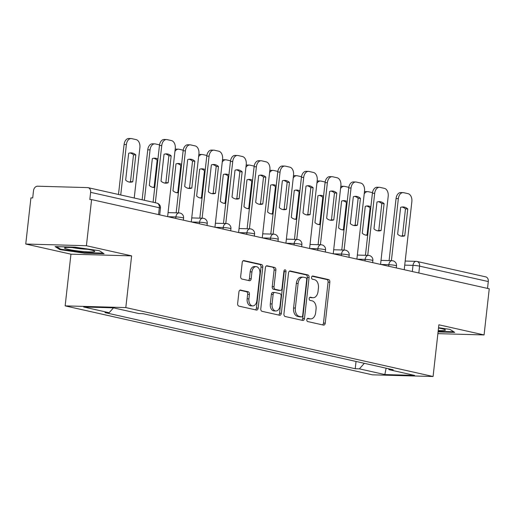 <?xml version="1.0" encoding="UTF-8"?>
<svg xmlns="http://www.w3.org/2000/svg" width="515" height="515" viewBox="0 0 515 515"><rect width="100%" height="100%" fill="white"/><g stroke="black" fill="none" stroke-linecap="round" stroke-linejoin="round"><path stroke-width="0.77" d="M306.824 319.725A1.609 1.056 91.6 0 0 307.687 321.553L323.504 325.1A2.298 1.513 91.6 0 0 323.69 325.126A2.298 1.513 91.6 0 0 325.248 323.163L329.845 282.188A2.298 1.513 91.6 0 0 328.609 279.581L312.792 276.034A1.609 1.056 91.6 0 0 312.657 276.014A1.609 1.056 91.6 0 0 311.569 277.392A1.609 1.056 91.6 0 0 312.431 279.22L314.478 279.677A7.365 4.828 91.6 0 1 318.425 288.027L318.045 291.445A7.365 4.828 91.6 0 1 313.075 297.734A7.365 4.828 91.6 0 1 312.463 297.657L310.416 297.2A1.609 1.056 91.6 0 0 310.281 297.181A1.609 1.056 91.6 0 0 309.193 298.558A1.609 1.056 91.6 0 0 310.062 300.387L312.109 300.844A7.365 4.828 91.6 0 1 316.055 309.2L315.669 312.611A7.365 4.828 91.6 0 1 310.7 318.901A7.365 4.828 91.6 0 1 310.088 318.824L308.041 318.367A1.609 1.056 91.6 0 0 307.906 318.354A1.609 1.056 91.6 0 0 306.824 319.725M240.672 290.067A2.298 1.513 91.6 0 0 240.479 290.048A2.298 1.513 91.6 0 0 238.928 292.011L237.64 303.509A2.298 1.513 91.6 0 0 238.87 306.116L256.438 310.056A2.298 1.513 91.6 0 0 256.631 310.082A2.298 1.513 91.6 0 0 258.182 308.118L262.779 267.143A2.298 1.513 91.6 0 0 261.543 264.536L243.975 260.59A2.298 1.513 91.6 0 0 243.788 260.571A2.298 1.513 91.6 0 0 242.23 262.534L240.679 276.42A2.298 1.513 91.6 0 0 241.908 279.027L249.427 280.714A2.298 1.513 91.6 0 0 249.621 280.739A2.298 1.513 91.6 0 0 251.172 278.776L251.944 271.888A6.154 4.036 91.6 0 1 256.097 266.628A6.154 4.036 91.6 0 1 259.908 273.677L256.882 300.651A6.154 4.036 91.6 0 1 252.73 305.91A6.154 4.036 91.6 0 1 248.919 298.861L249.421 294.368A2.298 1.513 91.6 0 0 248.191 291.754L240.286 290.061M125.808 307.577L131.608 255.865L86.411 245.726L91.586 199.575L489.25 288.793L484.074 334.937L438.877 324.798L433.076 376.51L125.808 307.577L65.148 305.884L372.416 374.823L433.076 376.51M283.932 313.893A2.298 1.513 91.6 0 0 285.168 316.5L302.736 320.446A2.298 1.513 91.6 0 0 302.929 320.465A2.298 1.513 91.6 0 0 304.481 318.502L309.077 277.527A2.298 1.513 91.6 0 0 307.841 274.92L290.273 270.98A2.298 1.513 91.6 0 0 290.087 270.954A2.298 1.513 91.6 0 0 288.529 272.924L283.932 313.893M279.587 315.251L262.019 311.311A2.298 1.513 91.6 0 1 260.79 308.697L265.38 267.729A2.298 1.513 91.6 0 1 266.937 265.759A2.298 1.513 91.6 0 1 267.124 265.785L274.643 267.472A2.298 1.513 91.6 0 1 275.879 270.085L274.012 286.701A2.298 1.513 91.6 0 0 275.248 289.308L280.231 290.428A2.298 1.513 91.6 0 0 280.424 290.454A2.298 1.513 91.6 0 0 281.975 288.484L283.92 271.186A1.609 1.056 91.6 0 1 285.007 269.809A1.609 1.056 91.6 0 1 286.005 271.656L281.332 313.307A2.298 1.513 91.6 0 1 279.78 315.277A2.298 1.513 91.6 0 1 279.587 315.251M86.411 245.726L25.75 244.033L30.926 197.889L32.696 197.94L33.501 190.75A4.687 3.508 -77.4 0 1 37.556 186.211L87.608 187.602A4.687 3.508 -77.4 0 1 88.117 187.666L156.817 203.077A4.687 3.508 102.6 0 1 159.328 207.751L90.627 192.34A4.687 3.508 -77.4 0 0 88.117 187.666M25.75 244.033L70.948 254.172L65.148 305.884M91.586 199.575L89.822 199.53L90.627 192.34M405.189 261.047L416.178 261.356A4.687 3.077 91.6 0 1 416.564 261.401A4.687 3.508 102.6 0 1 417.073 261.466L485.78 276.883A4.687 3.508 102.6 0 1 488.291 281.551L419.583 266.139A4.687 0.451 -173.6 0 0 413.011 265.36L404.732 265.128M487.518 288.406L488.291 281.551M437.885 333.649L484.074 334.937M342.893 358.504L332.381 356.142M332.883 356.258L332.368 356.245M308.723 350.837L319.236 353.193M309.225 350.947L308.71 350.934M285.059 345.526L295.578 347.889M285.568 345.642L285.053 345.629M261.401 340.222L271.914 342.578M261.903 340.331L261.388 340.318M237.743 334.911L248.256 337.274M238.245 335.027L237.73 335.014M214.079 329.606L224.598 331.963M214.588 329.716L214.073 329.703M190.421 324.296L200.94 326.658M190.93 324.411L190.408 324.399M166.763 318.991L177.276 321.347M167.266 319.1L166.751 319.088M143.106 313.68L153.618 316.043M143.608 313.796L143.093 313.783M388.484 368.734L389.089 369.686L414.569 375.403L384.86 374.572L359.38 368.856L364.33 363.313M113.48 307.854L109.135 312.714L104.976 312.599L355.221 368.74L359.38 368.856M109.135 312.714L83.655 306.998L113.364 307.828L138.844 313.545L143.003 313.661L393.248 369.802L389.089 369.686M438.078 331.911L454.726 332.375L449.943 329.368L438.548 327.714M131.608 255.865L70.948 254.172M55.099 246.595L59.882 249.608L84.37 253.161L104.075 253.715L99.298 250.702L74.804 247.149L55.099 246.595M356.039 361.453L355.221 368.74M384.86 374.572L386.108 368.199M59.972 248.797L59.882 249.608M84.434 252.608L84.37 253.161M307.365 318.56L308.324 318.779A7.365 4.828 91.6 0 0 308.936 318.856L310.7 318.901M313.075 297.734L311.305 297.683A7.365 4.828 91.6 0 1 310.693 297.612L309.734 297.393M322.551 324.888A2.298 1.513 91.6 0 0 323.478 323.111L328.074 282.143A2.298 1.513 91.6 0 0 326.838 279.529L312.109 276.227M301.784 320.233A2.298 1.513 91.6 0 0 302.711 318.45L307.307 277.482A2.298 1.513 91.6 0 0 306.071 274.868L289.456 271.141M301.455 316.892A1.609 1.056 91.6 0 0 301.59 316.905A1.609 1.056 91.6 0 0 302.678 315.528L306.708 279.568A1.609 1.056 91.6 0 0 305.846 277.74L303.689 277.257A7.365 4.828 91.6 0 0 303.078 277.179A7.365 4.828 91.6 0 0 298.108 283.469L295.353 308.054A7.365 4.828 91.6 0 0 299.299 316.403L301.455 316.892L299.685 316.841A1.609 1.056 91.6 0 0 299.82 316.86A1.609 1.056 91.6 0 0 299.955 316.847M303.078 277.179L301.307 277.128A7.365 4.828 91.6 0 0 296.337 283.424L298.108 283.469M299.685 316.841L297.528 316.358A7.365 4.828 91.6 0 1 293.582 308.002L296.337 283.424M266.307 265.952L274.643 267.472M278.847 290.389A2.298 1.513 91.6 0 1 278.654 290.402A2.298 1.513 91.6 0 1 278.467 290.376L273.478 289.263A2.298 1.513 91.6 0 1 272.242 286.649L274.109 270.034A2.298 1.513 91.6 0 0 272.873 267.42M278.634 315.038A2.298 1.513 91.6 0 0 279.561 313.262L284.235 271.605A1.609 1.056 91.6 0 0 284.1 270.517M272.081 303.94A6.154 4.036 91.6 0 0 275.892 310.989A6.154 4.036 91.6 0 0 280.044 305.73L281.113 296.222A2.298 1.513 91.6 0 0 279.877 293.614L274.888 292.494A2.298 1.513 91.6 0 0 274.701 292.469A2.298 1.513 91.6 0 0 273.143 294.438L272.081 303.94L270.311 303.889A6.154 4.036 91.6 0 0 274.122 310.938L275.892 310.989M273.124 292.449A2.298 1.513 91.6 0 0 272.931 292.423A2.298 1.513 91.6 0 0 271.379 294.387L273.143 294.438M270.311 303.889L271.379 294.387M252.73 305.91L250.959 305.859A6.154 4.036 91.6 0 1 247.149 298.809L247.651 294.316A2.298 1.513 91.6 0 0 246.421 291.709L239.848 290.235M256.097 266.628L254.326 266.577A6.154 4.036 91.6 0 0 250.174 271.836L251.944 271.888M248.481 280.501A2.298 1.513 91.6 0 0 249.402 278.724L250.174 271.836M255.492 309.843A2.298 1.513 91.6 0 0 256.412 308.067L261.008 267.092A2.298 1.513 91.6 0 0 259.772 264.485L243.157 260.757M370.871 206.863A14.652 9.611 91.6 0 0 367.736 205.961A14.652 9.611 91.6 0 0 365.27 206.373L362.257 233.237A14.652 9.611 91.6 0 0 366.918 235.252A14.652 9.611 91.6 0 0 367.684 235.226M372.48 192.642L368.315 191.702A7.03 4.616 91.6 0 0 367.729 191.632A7.03 4.616 91.6 0 0 364.214 193.898M365.772 235.117A14.652 9.611 91.6 0 0 367.086 234.769L370.098 207.912A14.652 9.611 91.6 0 0 366.583 206.032M364.459 191.696A7.03 4.616 -88.4 0 1 365.431 191.567L367.729 191.632M367.086 234.769L367.736 234.789M370.098 207.912L370.748 207.931M404.751 235.819A14.652 9.611 -88.4 0 1 402.286 236.237A14.652 9.611 -88.4 0 1 397.625 234.222L400.638 207.358A14.652 9.611 -88.4 0 1 403.103 206.946A14.652 9.611 -88.4 0 1 407.764 208.961L404.751 235.819L402.453 235.754A14.652 9.611 -88.4 0 1 401.14 236.102M402.453 235.754L405.466 208.897A14.652 9.611 -88.4 0 0 401.951 207.017M388.664 266.223L388.831 264.691A4.687 3.077 -88.4 0 1 391.999 260.687L381.01 260.378L389.095 260.603L396.054 198.565A7.03 4.616 -88.4 0 1 400.799 192.552L403.097 192.616A7.03 4.616 91.6 0 0 398.353 198.629L396.054 198.565M404.217 269.712L411.852 201.655A7.03 4.616 91.6 0 0 408.08 193.679L403.683 192.687A7.03 4.616 91.6 0 0 403.097 192.616M391.394 260.667L398.353 198.629M407.764 208.961L405.466 208.897M347.207 201.552A14.652 9.611 91.6 0 0 344.072 200.65A14.652 9.611 91.6 0 0 341.606 201.069L338.593 227.926A14.652 9.611 91.6 0 0 343.26 229.941A14.652 9.611 91.6 0 0 344.026 229.915M348.822 187.331L344.651 186.398A7.03 4.616 91.6 0 0 344.065 186.321A7.03 4.616 91.6 0 0 340.55 188.593M342.108 229.806A14.652 9.611 91.6 0 0 343.421 229.465L346.434 202.601A14.652 9.611 91.6 0 0 342.919 200.721M340.801 186.391A7.03 4.616 -88.4 0 1 341.767 186.256L344.065 186.321M343.421 229.465L344.078 229.478M346.434 202.601L347.091 202.62M323.549 196.247A14.652 9.611 91.6 0 0 320.414 195.346A14.652 9.611 91.6 0 0 317.948 195.758L314.935 222.622A14.652 9.611 91.6 0 0 319.596 224.637A14.652 9.611 91.6 0 0 320.369 224.611M325.165 182.027L320.993 181.087A7.03 4.616 91.6 0 0 320.407 181.016A7.03 4.616 91.6 0 0 316.892 183.282M318.45 224.495A14.652 9.611 91.6 0 0 319.764 224.154L322.776 197.297A14.652 9.611 91.6 0 0 319.261 195.417M317.137 181.08A7.03 4.616 -88.4 0 1 318.109 180.952L320.407 181.016M319.764 224.154L320.414 224.173M322.776 197.297L323.426 197.316M438.239 330.488A15.238 1.461 -173.6 0 0 444.574 330.43A15.238 1.461 -173.6 0 0 445.243 329.787A15.238 1.461 -173.6 0 0 438.516 328.036M453.799 331.795L438.143 331.364M93.923 251.764A15.238 1.461 -173.6 0 0 94.599 251.12A15.238 1.461 -173.6 0 0 81.016 248.378A15.238 1.461 -173.6 0 0 65.353 247.612A15.238 1.461 -173.6 0 0 64.736 247.773A15.238 1.461 -173.6 0 0 75.769 250.683A15.238 1.461 -173.6 0 0 93.923 251.764M103.155 253.129L84.273 252.608L60.545 249.157L56.541 246.634M72.435 247.599A11.536 1.107 -173.6 0 0 87.132 249.247M381.094 230.514A14.652 9.611 -88.4 0 1 378.628 230.926A14.652 9.611 -88.4 0 1 373.967 228.911L376.98 202.054A14.652 9.611 -88.4 0 1 379.446 201.635A14.652 9.611 -88.4 0 1 384.106 203.65L381.094 230.514L378.795 230.45A14.652 9.611 -88.4 0 1 377.482 230.791M378.795 230.45L381.808 203.586A14.652 9.611 -88.4 0 0 378.293 201.713M365.438 255.298L372.397 193.254A7.03 4.616 -88.4 0 1 377.141 187.248L379.439 187.312A7.03 4.616 91.6 0 0 374.695 193.318L372.397 193.254M380.559 264.407L388.194 196.344A7.03 4.616 91.6 0 0 384.422 188.368L380.025 187.383A7.03 4.616 91.6 0 0 379.439 187.312M367.736 255.363L374.695 193.318M384.106 203.65L381.808 203.586M357.436 225.203A14.652 9.611 -88.4 0 1 354.97 225.622A14.652 9.611 -88.4 0 1 350.309 223.607L353.322 196.743A14.652 9.611 -88.4 0 1 355.788 196.331A14.652 9.611 -88.4 0 1 360.449 198.346L357.436 225.203L355.138 225.139A14.652 9.611 -88.4 0 1 353.824 225.486M355.138 225.139L358.15 198.281A14.652 9.611 -88.4 0 0 354.635 196.402M341.773 249.987L348.732 187.949A7.03 4.616 -88.4 0 1 353.483 181.937L355.781 182.001A7.03 4.616 91.6 0 0 351.037 188.014L348.732 187.949M356.895 259.097L364.53 191.039A7.03 4.616 91.6 0 0 360.764 183.063L356.367 182.072A7.03 4.616 91.6 0 0 355.781 182.001M344.078 250.052L351.037 188.014M360.449 198.346L358.15 198.281M299.891 190.936A14.652 9.611 91.6 0 0 296.756 190.035A14.652 9.611 91.6 0 0 294.29 190.453L291.278 217.311A14.652 9.611 91.6 0 0 295.938 219.326A14.652 9.611 91.6 0 0 296.711 219.3M301.5 176.716L297.335 175.782A7.03 4.616 91.6 0 0 296.749 175.705A7.03 4.616 91.6 0 0 293.235 177.978M294.792 219.19A14.652 9.611 91.6 0 0 296.106 218.849L299.118 191.986A14.652 9.611 91.6 0 0 295.604 190.106M293.479 175.77A7.03 4.616 -88.4 0 1 294.451 175.641L296.749 175.705M296.106 218.849L296.756 218.862M299.118 191.986L299.769 192.005M276.233 185.632A14.652 9.611 91.6 0 0 273.098 184.731A14.652 9.611 91.6 0 0 270.626 185.143L267.613 212.006A14.652 9.611 91.6 0 0 272.281 214.021A14.652 9.611 91.6 0 0 273.047 213.995M277.843 171.411L273.671 170.471A7.03 4.616 91.6 0 0 273.092 170.401A7.03 4.616 91.6 0 0 269.57 172.667M271.135 213.88A14.652 9.611 91.6 0 0 272.448 213.538L275.461 186.681A14.652 9.611 91.6 0 0 271.939 184.801M269.821 170.465A7.03 4.616 -88.4 0 1 270.793 170.336L273.092 170.401M272.448 213.538L273.098 213.558M275.461 186.681L276.111 186.7M252.569 180.321A14.652 9.611 91.6 0 0 249.434 179.42A14.652 9.611 91.6 0 0 246.968 179.838L243.956 206.695A14.652 9.611 91.6 0 0 248.616 208.71A14.652 9.611 91.6 0 0 249.389 208.684M254.185 166.1L250.013 165.167A7.03 4.616 91.6 0 0 249.427 165.09A7.03 4.616 91.6 0 0 245.913 167.362M247.47 208.575A14.652 9.611 91.6 0 0 248.784 208.234L251.796 181.37A14.652 9.611 91.6 0 0 248.282 179.49M246.164 165.154A7.03 4.616 -88.4 0 1 247.129 165.025L249.427 165.09M248.784 208.234L249.44 208.247M251.796 181.37L252.453 181.389M333.778 219.899A14.652 9.611 -88.4 0 1 331.312 220.311A14.652 9.611 -88.4 0 1 326.645 218.296L329.658 191.438A14.652 9.611 -88.4 0 1 332.123 191.02A14.652 9.611 -88.4 0 1 336.791 193.035L333.778 219.899L331.473 219.834A14.652 9.611 -88.4 0 1 330.16 220.175M331.473 219.834L334.486 192.971A14.652 9.611 -88.4 0 0 330.971 191.091M318.116 244.683L325.074 182.638A7.03 4.616 -88.4 0 1 329.819 176.632L332.123 176.69A7.03 4.616 91.6 0 0 327.373 182.703L325.074 182.638M333.237 253.792L340.872 185.728A7.03 4.616 91.6 0 0 337.106 177.752L332.703 176.767A7.03 4.616 91.6 0 0 332.123 176.69M320.414 244.747L327.373 182.703M336.791 193.035L334.486 192.971M310.114 214.588A14.652 9.611 -88.4 0 1 307.648 215.006A14.652 9.611 -88.4 0 1 302.987 212.991L306 186.127A14.652 9.611 -88.4 0 1 308.466 185.715A14.652 9.611 -88.4 0 1 313.126 187.73L310.114 214.588L307.816 214.523A14.652 9.611 -88.4 0 1 306.502 214.871M307.816 214.523L310.828 187.666A14.652 9.611 -88.4 0 0 307.313 185.786M294.458 239.372L301.417 177.334A7.03 4.616 -88.4 0 1 306.161 171.321L308.459 171.386A7.03 4.616 91.6 0 0 303.715 177.392L301.417 177.334M309.579 248.481L317.214 180.424A7.03 4.616 91.6 0 0 313.442 172.448L309.045 171.456A7.03 4.616 91.6 0 0 308.459 171.386M296.756 239.436L303.715 177.392M313.126 187.73L310.828 187.666M286.456 209.283A14.652 9.611 -88.4 0 1 283.99 209.695A14.652 9.611 -88.4 0 1 279.33 207.68L282.342 180.823A14.652 9.611 -88.4 0 1 284.808 180.405A14.652 9.611 -88.4 0 1 289.469 182.419L286.456 209.283L284.158 209.219A14.652 9.611 -88.4 0 1 282.844 209.56M284.158 209.219L287.17 182.355A14.652 9.611 -88.4 0 0 283.656 180.475M270.8 234.068L277.759 172.023A7.03 4.616 -88.4 0 1 282.503 166.01L284.801 166.075A7.03 4.616 91.6 0 0 280.057 172.087L277.759 172.023M285.922 243.177L293.556 175.113A7.03 4.616 91.6 0 0 289.784 167.137L285.387 166.152A7.03 4.616 91.6 0 0 284.801 166.075M273.098 234.132L280.057 172.087M289.469 182.419L287.17 182.355M228.911 175.016A14.652 9.611 91.6 0 0 225.776 174.109A14.652 9.611 91.6 0 0 223.31 174.527L220.298 201.391A14.652 9.611 91.6 0 0 224.958 203.406A14.652 9.611 91.6 0 0 225.731 203.38M230.527 160.796L226.355 159.856A7.03 4.616 91.6 0 0 225.77 159.785A7.03 4.616 91.6 0 0 222.255 162.051M223.813 203.264A14.652 9.611 91.6 0 0 225.126 202.923L228.139 176.066A14.652 9.611 91.6 0 0 224.624 174.186M222.499 159.85A7.03 4.616 -88.4 0 1 223.471 159.721L225.77 159.785M225.126 202.923L225.776 202.942M228.139 176.066L228.789 176.078M262.798 203.972A14.652 9.611 -88.4 0 1 260.332 204.391A14.652 9.611 -88.4 0 1 255.672 202.376L258.685 175.512A14.652 9.611 -88.4 0 1 261.15 175.1A14.652 9.611 -88.4 0 1 265.811 177.115L262.798 203.972L260.5 203.908A14.652 9.611 -88.4 0 1 259.187 204.249M260.5 203.908L263.513 177.051A14.652 9.611 -88.4 0 0 259.998 175.171M247.136 228.757L254.095 166.712A7.03 4.616 -88.4 0 1 258.845 160.706L261.144 160.77A7.03 4.616 91.6 0 0 256.399 166.776L254.095 166.712M262.257 237.866L269.892 169.808A7.03 4.616 91.6 0 0 266.126 161.832L261.729 160.841A7.03 4.616 91.6 0 0 261.144 160.77M249.44 228.821L256.399 166.776M265.811 177.115L263.513 177.051M205.253 169.705A14.652 9.611 91.6 0 0 202.118 168.804A14.652 9.611 91.6 0 0 199.653 169.223L196.64 196.08A14.652 9.611 91.6 0 0 201.301 198.095A14.652 9.611 91.6 0 0 202.073 198.069M206.863 155.485L202.698 154.552A7.03 4.616 91.6 0 0 202.112 154.474A7.03 4.616 91.6 0 0 198.597 156.747M200.155 197.96A14.652 9.611 91.6 0 0 201.468 197.618L204.481 170.755A14.652 9.611 91.6 0 0 200.966 168.875M198.842 154.539A7.03 4.616 -88.4 0 1 199.814 154.41L202.112 154.474M201.468 197.618L202.118 197.631M204.481 170.755L205.131 170.774M239.14 198.668A14.652 9.611 -88.4 0 1 236.675 199.08A14.652 9.611 -88.4 0 1 232.007 197.065L235.02 170.208A14.652 9.611 -88.4 0 1 237.486 169.789A14.652 9.611 -88.4 0 1 242.153 171.804L239.14 198.668L236.836 198.603A14.652 9.611 -88.4 0 1 235.522 198.945M236.836 198.603L239.848 171.74A14.652 9.611 -88.4 0 0 236.334 169.86M223.478 223.452L230.437 161.407A7.03 4.616 -88.4 0 1 235.181 155.395L237.479 155.459A7.03 4.616 91.6 0 0 232.735 161.472L230.437 161.407M238.6 232.561L246.234 164.497A7.03 4.616 91.6 0 0 242.462 156.521L238.065 155.536A7.03 4.616 91.6 0 0 237.479 155.459M225.776 223.51L232.735 161.472M242.153 171.804L239.848 171.74M181.595 164.394A14.652 9.611 91.6 0 0 178.454 163.493A14.652 9.611 91.6 0 0 175.988 163.912L172.976 190.775A14.652 9.611 91.6 0 0 177.643 192.79A14.652 9.611 91.6 0 0 178.409 192.764M183.205 150.174L179.033 149.241A7.03 4.616 91.6 0 0 178.454 149.17A7.03 4.616 91.6 0 0 174.933 151.436M176.497 192.649A14.652 9.611 91.6 0 0 177.81 192.307L180.823 165.45A14.652 9.611 91.6 0 0 177.302 163.57M175.184 149.234A7.03 4.616 -88.4 0 1 176.149 149.105L178.454 149.17M177.81 192.307L178.46 192.327M180.823 165.45L181.473 165.463M215.476 193.357A14.652 9.611 -88.4 0 1 213.01 193.775A14.652 9.611 -88.4 0 1 208.35 191.76L211.362 164.897A14.652 9.611 -88.4 0 1 213.828 164.485A14.652 9.611 -88.4 0 1 218.489 166.5L215.476 193.357L213.178 193.292A14.652 9.611 -88.4 0 1 211.865 193.634M213.178 193.292L216.191 166.435A14.652 9.611 -88.4 0 0 212.676 164.555M199.82 218.141L206.779 156.096A7.03 4.616 -88.4 0 1 211.523 150.09L213.822 150.155A7.03 4.616 91.6 0 0 209.077 156.161L206.779 156.096M214.942 227.25L222.577 159.193A7.03 4.616 91.6 0 0 218.804 151.217L214.407 150.226A7.03 4.616 91.6 0 0 213.822 150.155M202.118 218.206L209.077 156.161M218.489 166.5L216.191 166.435M157.931 159.09A14.652 9.611 91.6 0 0 154.796 158.189A14.652 9.611 91.6 0 0 152.331 158.607L149.318 185.464A14.652 9.611 91.6 0 0 153.979 187.479A14.652 9.611 91.6 0 0 154.751 187.454M159.547 144.87L155.376 143.936A7.03 4.616 91.6 0 0 154.79 143.859A7.03 4.616 91.6 0 0 150.045 149.871L144.393 200.29M152.833 187.344A14.652 9.611 91.6 0 0 154.146 186.997L157.159 160.139A14.652 9.611 91.6 0 0 153.644 158.26M142.14 199.788L147.747 149.807A7.03 4.616 -88.4 0 1 152.492 143.794L154.79 143.859M154.146 186.997L154.803 187.016M157.159 160.139L157.815 160.159M191.818 188.052A14.652 9.611 -88.4 0 1 189.353 188.464A14.652 9.611 -88.4 0 1 184.692 186.449L187.705 159.592A14.652 9.611 -88.4 0 1 190.17 159.174A14.652 9.611 -88.4 0 1 194.831 161.189L191.818 188.052L189.52 187.988A14.652 9.611 -88.4 0 1 188.207 188.329M189.52 187.988L192.533 161.124A14.652 9.611 -88.4 0 0 189.018 159.244M176.162 212.83L183.121 150.792A7.03 4.616 -88.4 0 1 187.866 144.779L190.164 144.844A7.03 4.616 91.6 0 0 185.419 150.856L183.121 150.792M191.284 221.946L198.919 153.882A7.03 4.616 91.6 0 0 195.146 145.906L190.75 144.921A7.03 4.616 91.6 0 0 190.164 144.844M178.46 212.895L185.419 150.856M194.831 161.189L192.533 161.124M132.786 181.756L135.799 154.899A14.652 9.611 91.6 0 0 131.138 152.878A14.652 9.611 91.6 0 0 128.673 153.296L125.66 180.153A14.652 9.611 91.6 0 0 130.321 182.175A14.652 9.611 91.6 0 0 132.786 181.756L130.488 181.692L133.501 154.835A14.652 9.611 91.6 0 0 129.986 152.955M134.228 198.011L139.887 147.593A7.03 4.616 91.6 0 0 136.115 139.61L131.718 138.625A7.03 4.616 91.6 0 0 131.132 138.554A7.03 4.616 91.6 0 0 126.387 144.561L120.729 194.985M129.175 182.033A14.652 9.611 91.6 0 0 130.488 181.692M118.482 194.477L124.089 144.496A7.03 4.616 -88.4 0 1 128.834 138.49L131.132 138.554M133.501 154.835L135.799 154.899M168.16 182.741A14.652 9.611 -88.4 0 1 165.695 183.16A14.652 9.611 -88.4 0 1 161.028 181.145L164.04 154.281A14.652 9.611 -88.4 0 1 166.512 153.863A14.652 9.611 -88.4 0 1 171.173 155.884L168.16 182.741L165.862 182.677A14.652 9.611 -88.4 0 1 164.549 183.018M165.862 182.677L168.875 155.82A14.652 9.611 -88.4 0 0 165.354 153.94M153.09 202.247L159.457 145.481A7.03 4.616 -88.4 0 1 164.208 139.475L166.506 139.539A7.03 4.616 91.6 0 0 161.755 145.545L159.457 145.481M167.62 216.635L175.255 148.578A7.03 4.616 91.6 0 0 171.489 140.595L167.085 139.61A7.03 4.616 91.6 0 0 166.506 139.539M155.343 202.749L161.755 145.545M171.173 155.884L168.875 155.82M412.322 271.534L413.011 265.36A4.687 3.077 91.6 0 1 416.178 261.356A4.687 4.687 0 0 1 417.073 261.466A4.687 3.508 102.6 0 1 419.583 266.139L418.817 272.989M175.724 218.457L175.898 216.918L167.896 216.699M199.389 223.761L199.556 222.229L191.554 222.004M223.047 229.072L223.22 227.533L215.212 227.315M246.704 234.376L246.878 232.844L238.876 232.619M270.362 239.687L270.536 238.149L262.534 237.93M294.026 244.992L294.194 243.46L286.192 243.234M317.684 250.303L317.858 248.771L309.85 248.545M341.342 255.607L341.516 254.075L333.514 253.85M365 260.918L365.174 259.386L357.172 259.161M396.299 267.935L396.524 265.895A4.687 0.451 -173.6 0 0 393.84 265.18A4.687 0.451 -173.6 0 0 388.831 264.691L380.83 264.465M372.635 262.631L372.866 260.584A4.687 0.451 -173.6 0 0 370.176 259.875A4.687 0.451 -173.6 0 0 365.174 259.386A4.687 3.077 -88.4 0 1 368.341 255.376L357.352 255.073M348.977 257.32L349.209 255.279A4.687 0.451 -173.6 0 0 346.518 254.565A4.687 0.451 -173.6 0 0 341.516 254.075A4.687 3.077 -88.4 0 1 344.677 250.071L333.688 249.762M325.319 252.015L325.551 249.968A4.687 0.451 -173.6 0 0 322.86 249.26A4.687 0.451 -173.6 0 0 317.858 248.771A4.687 3.077 -88.4 0 1 321.019 244.76L310.03 244.458M301.661 246.704L301.887 244.664A4.687 0.451 -173.6 0 0 299.196 243.949A4.687 0.451 -173.6 0 0 294.194 243.46A4.687 3.077 -88.4 0 1 297.361 239.456L286.372 239.147M277.997 241.4L278.229 239.353A4.687 0.451 -173.6 0 0 275.538 238.638A4.687 0.451 -173.6 0 0 270.536 238.149A4.687 3.077 -88.4 0 1 273.703 234.145L262.714 233.842M254.339 236.089L254.571 234.048A4.687 0.451 -173.6 0 0 251.88 233.334A4.687 0.451 -173.6 0 0 246.878 232.844A4.687 3.077 -88.4 0 1 250.039 228.84L239.05 228.531M230.681 230.784L230.913 228.737A4.687 0.451 -173.6 0 0 228.222 228.023A4.687 0.451 -173.6 0 0 223.22 227.533A4.687 3.077 -88.4 0 1 226.381 223.529L215.392 223.227M207.024 225.473L207.249 223.433A4.687 0.451 -173.6 0 0 204.558 222.718A4.687 0.451 -173.6 0 0 199.556 222.229A4.687 3.077 -88.4 0 1 202.723 218.225L191.734 217.916M183.359 220.169L183.591 218.122A4.687 0.451 -173.6 0 0 180.9 217.407A4.687 0.451 -173.6 0 0 175.898 216.918A4.687 3.077 -88.4 0 1 179.059 212.914L168.077 212.611M158.562 214.601L159.328 207.751A4.687 0.451 -173.6 0 1 160.455 208.176A4.687 4.687 0 0 0 156.817 203.077M308.324 318.779L310.088 318.824M310.693 297.612L312.463 297.657M326.838 279.529L328.609 279.581M328.074 282.143L329.845 282.188M323.478 323.111L325.248 323.163M289.894 270.967L290.273 270.98M306.071 274.868L307.841 274.92M307.307 277.482L309.077 277.527M302.711 318.45L304.481 318.502M293.582 308.002L295.353 308.054M297.528 316.358L299.299 316.403M266.744 265.772L267.124 265.785M274.109 270.034L275.879 270.085M272.242 286.649L274.012 286.701M273.478 289.263L275.248 289.308M278.467 290.376L280.231 290.428M284.235 271.605L286.005 271.656M279.561 313.262L281.332 313.307M246.421 291.709L248.191 291.754M247.651 294.316L249.421 294.368M247.149 298.809L248.919 298.861M249.402 278.724L251.172 278.776M243.595 260.584L243.975 260.59M259.772 264.485L261.543 264.536M261.008 267.092L262.779 267.143M256.412 308.067L258.182 308.118M147.747 149.807L150.045 149.871M124.089 144.496L126.387 144.561M396.524 265.895A4.687 4.687 0 0 0 391.999 260.687M372.866 260.584A4.687 4.687 0 0 0 368.341 255.376M349.209 255.279A4.687 4.687 0 0 0 344.677 250.071M325.551 249.968A4.687 4.687 0 0 0 321.019 244.76M301.887 244.664A4.687 4.687 0 0 0 297.361 239.456M278.229 239.353A4.687 4.687 0 0 0 273.703 234.145M254.571 234.048A4.687 4.687 0 0 0 250.039 228.84M230.913 228.737A4.687 4.687 0 0 0 226.381 223.529M207.249 223.433A4.687 4.687 0 0 0 202.723 218.225M183.591 218.122A4.687 4.687 0 0 0 179.059 212.914M159.702 214.858L160.455 208.176M299.82 316.86L301.59 316.905M278.654 290.402L280.424 290.454M272.931 292.423L274.701 292.469"/></g></svg>
